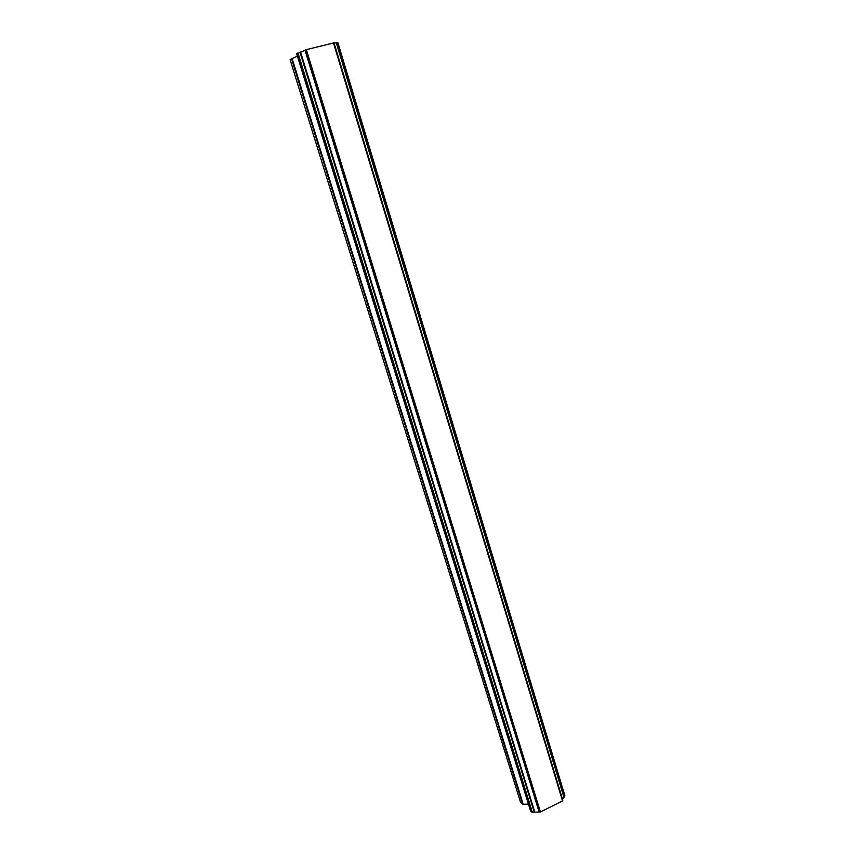 <?xml version="1.0" encoding="UTF-8"?>
<svg xmlns="http://www.w3.org/2000/svg" width="855" height="855" viewBox="0 0 855 855"><rect width="100%" height="100%" fill="white"/><g stroke="black" fill="none" stroke-linecap="round" stroke-linejoin="round"><path stroke-width="1.28" d="M297.39 56.109L290.102 59.636L520.577 802.407L523.239 804.331L528.433 804.074M333.931 42.857L306.346 49.654L296.76 53.908M334.113 43.135L336.314 42.836L563.979 797.459L564.899 795.813L337.917 42.793L336.314 42.836M562.472 799.104L563.979 797.459M530.57 810.861L532.302 812.25L540.413 811.972L562.515 800.921L562.676 800.056M305 50.242L539.056 811.844M306.346 49.654L540.413 811.972M333.418 42.761L562.515 800.921M291.448 58.461L522.64 804.181M292.004 58.183L523.239 804.331M296.738 53.833L530.645 811.106M297.529 53.138L531.842 812.132M297.946 52.935L532.302 812.25M299.966 52.144L534.247 812.164M300.543 51.963L534.76 812.047M305.459 49.996L539.569 812.004M333.899 42.75L562.782 800.408M336.731 42.771L564.279 797.181M337.821 42.761L564.866 796.005M296.706 53.886L530.57 811M334.006 42.782L562.804 800.216M337.917 42.793L564.899 795.813"/></g></svg>
